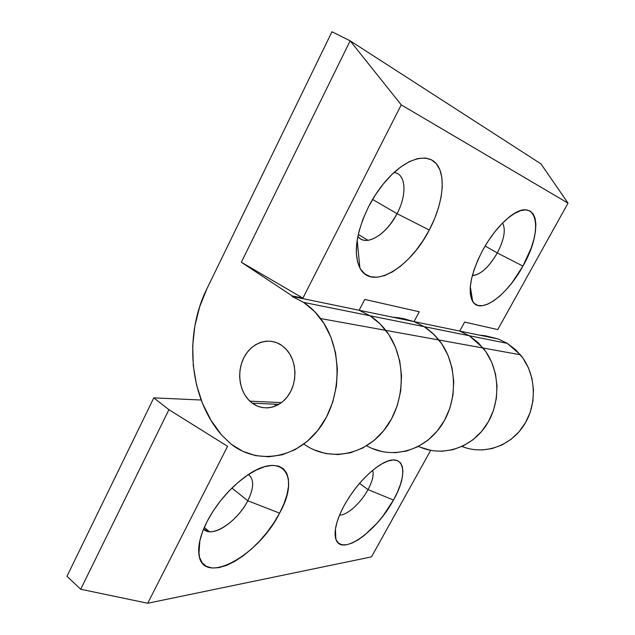 <?xml version="1.0" encoding="UTF-8"?>
<svg xmlns="http://www.w3.org/2000/svg" width="635" height="635" viewBox="0 0 635 635"><rect width="100%" height="100%" fill="white"/><g stroke="black" fill="none" stroke-linecap="round" stroke-linejoin="round"><path stroke-width="0.95" d="M497.292 252.944L485.124 246.007L497.292 252.944C504.222 239.482 505.976 229.529 502.547 223.076C505.976 229.529 504.222 239.482 497.292 252.944L522.93 266.081L497.292 252.944C489.569 266.263 481.743 273.756 473.829 275.447L472.361 275.447C480.465 274.939 488.775 267.438 497.292 252.944M482.544 250.539C490.204 236.696 498.777 225.798 508.262 217.853C537.289 193.381 544.814 228.775 522.93 266.081L511.953 282.837L505.881 290.052L499.697 296.14L493.593 300.887L487.799 304.117L482.521 305.673L477.964 305.467L474.313 303.459L471.726 299.68L470.344 294.235L470.249 287.298L471.472 279.114L473.996 270.002L477.734 260.342L482.544 250.539L488.228 241.022L494.53 232.212L501.174 224.48L507.881 218.17L514.35 213.527L520.319 210.725L525.542 209.844L529.836 210.868L533.043 213.709L535.067 218.226L535.876 224.187L535.456 231.346L533.86 239.419L531.162 248.11L522.93 266.081C507.23 295.275 480.671 314.944 472.71 301.538C467.368 291.052 470.646 274.05 482.544 250.539M397.034 213.662L372.562 199.461L397.034 213.662C407.202 194.77 406.17 173.68 393.994 172.53C406.17 173.68 407.202 194.77 397.034 213.662L429.268 230.037L397.034 213.662C388.461 229.1 378.777 237.99 367.99 240.324C363.712 240.84 360.331 239.522 357.854 236.387C365.585 247.38 386.524 234.696 397.034 213.662M368.578 206.685C374.444 195.334 381.421 185.412 389.509 176.919C409.027 156.535 429.673 152.654 437.872 165.814C446.167 178.895 442.071 205.875 429.268 230.037L423.045 240.617L416.012 250.396L408.384 259.064L400.415 266.327L392.366 271.915L384.508 275.614L377.119 277.257L370.475 276.709L364.839 273.947L360.474 268.986L357.576 261.961L356.33 253.087L356.822 242.681L359.077 231.148L363.045 218.972L368.578 206.685L375.436 194.826L383.326 183.944L391.874 174.522L400.717 166.973L409.44 161.592L417.687 158.575L425.101 157.988L431.419 159.79L436.412 163.83L439.936 169.878L441.897 177.657L442.278 186.833L441.111 197.025L438.467 207.875L434.467 219.004L429.268 230.037C409.924 268.224 371.515 291.147 359.87 267.922C353.155 253.349 356.06 232.934 368.578 206.685M252.278 403.169L249.849 401.137C238.847 390.882 236.514 370.53 244.602 356.338C252.54 342.035 269.478 336.796 281.726 345.376L286.091 349.171L289.735 353.973L292.497 359.585L294.275 365.792L294.989 372.356L294.616 379L293.148 385.469L290.671 391.501L287.274 396.851L283.091 401.32L278.305 404.725L273.106 406.94L267.692 407.9L262.279 407.567L257.08 405.963L252.278 403.169L248.063 399.296L244.586 394.502L241.967 388.961L240.3 382.889L239.641 376.507L240.022 370.054L241.411 363.768L243.776 357.878L247.023 352.6L251.039 348.139L255.683 344.662L260.771 342.305L266.121 341.17L271.542 341.305L276.804 342.725L281.726 345.376L286.766 349.925C296.664 361.14 297.609 381.46 288.782 394.732C280.067 408.099 263.612 411.694 252.278 403.169L278.94 404.36L252.278 403.169M303.625 302.387C309.999 306.618 315.643 311.999 320.572 318.54C342.829 347.75 342.503 397.383 319.611 428.046C296.934 458.97 257.612 464.987 231.338 444.278L221.726 435.197C189.405 398.161 183.578 335.645 206.978 288.6L331.962 31.75L350.147 40.83L540.941 163.838L350.147 40.83L401.241 104.87L568.023 203.136L540.941 163.838L568.023 203.136L401.241 104.87L302.903 298.14L292.227 295.926L291.997 296.386L303.625 302.387L369.975 315.746L303.625 302.387L291.997 296.386L359.124 310.261L291.997 296.386L292.227 295.926L241.356 262.263L350.147 40.83L331.962 31.75L206.978 288.6L199.636 306.856L194.842 326.12L192.707 345.884L193.278 365.673L196.556 384.985L202.478 403.328L210.931 420.219L221.726 435.197L231.338 444.278L242.911 451.374L255.564 455.62L268.843 456.795L282.234 454.779L295.212 449.588L307.237 441.373L317.794 430.419L326.43 417.147L332.748 402.082L336.455 385.858L337.399 369.173L335.534 352.727L330.946 337.233L323.874 323.318L314.627 311.555L303.625 302.387M303.887 444.048C328.755 462.042 365.038 455.97 385.62 428.188C406.408 400.622 406.384 356.568 385.778 330.367C381.19 324.461 375.92 319.588 369.975 315.746L359.124 310.261L364.784 299.426L419.275 311.785L414.012 321.604L424.156 326.644L427.633 329.025L434.11 334.597L438.944 340.011C457.597 363.188 458.414 401.534 440.595 426.641C422.926 451.906 390.541 459.557 366.681 445.762C390.541 459.557 422.926 451.906 440.595 426.641C458.414 401.534 457.597 363.188 438.944 340.011L432.03 332.629L424.156 326.644L469.241 335.717L424.156 326.644L433.753 334.248L441.825 343.94L448.016 355.338L452.049 367.998L453.739 381.389L453.001 394.97L449.874 408.162L444.492 420.41L437.086 431.213L427.99 440.142L417.592 446.849L406.321 451.104L394.645 452.779L406.321 451.104L417.592 446.849L427.99 440.142L437.086 431.213L444.492 420.41L449.874 408.162L453.001 394.97L453.739 381.389L452.049 367.998L448.016 355.338L441.825 343.94L433.753 334.248L424.156 326.644L369.975 315.746L359.124 310.261L364.784 299.426L419.275 311.785L414.012 321.604L459.724 331.057L414.012 321.604L424.156 326.644L414.012 321.604L359.124 310.261L369.975 315.746C375.92 319.588 381.19 324.461 385.778 330.367C406.384 356.568 406.408 400.622 385.62 428.188C365.038 455.97 328.755 462.042 303.887 444.048M418.505 446.381C441.174 457.271 470.392 448.921 485.87 425.815C501.467 402.828 500.182 368.84 483.108 348.02L469.241 335.717L459.724 331.057L464.637 322.08L497.761 329.589L568.023 203.136L497.761 329.589L464.637 322.08L459.724 331.057L469.241 335.717L459.724 331.057L498.388 339.05L459.724 331.057L469.241 335.717L483.108 348.02C500.182 368.84 501.467 402.828 485.87 425.815C470.392 448.921 441.174 457.271 418.505 446.381M274.749 404.17L275.542 406.075M470.265 293.489L471.154 291.854L470.265 293.489M383.024 451.842L371.904 448.381M313.769 449.731L325.62 453.541L338.026 454.581L350.52 452.755L362.593 448.08L373.753 440.698L383.54 430.855L391.517 418.941L397.327 405.432L400.725 390.882L401.55 375.912L399.772 361.148L395.478 347.21L388.866 334.677L380.238 324.056L369.975 315.746L424.156 326.644L414.012 321.604L403.288 318.579L392.366 317.135L399.391 317.881L414.012 321.604L359.124 310.261L369.975 315.746L380.238 324.056L388.866 334.677L395.478 347.21L399.772 361.148L401.55 375.912L400.725 390.882L397.327 405.432L391.517 418.941L383.54 430.855L373.753 440.698L362.593 448.08L350.52 452.755L338.026 454.581M420.449 447.254L430.911 450.421M441.825 451.271L452.779 449.731L463.328 445.833L473.059 439.682L481.552 431.506L488.458 421.624L493.466 410.424L496.364 398.359L497.022 385.937L495.411 373.682L491.625 362.085L485.815 351.623L478.242 342.725L469.241 335.717L507.341 343.384L469.241 335.717L478.242 342.725L485.815 351.623L491.625 362.085L495.411 373.682L497.022 385.937L496.364 398.359L493.466 410.424L488.458 421.624L481.552 431.506L473.059 439.682L463.328 445.833L452.779 449.731L441.825 451.271M401.241 104.87L302.903 298.14L241.356 262.263L350.147 40.83L401.241 104.87M241.356 262.263L292.227 295.926L302.903 298.14L241.356 262.263M247.777 500.753C239.435 517.35 220.401 532.948 209.359 531.686L203.589 529.074C211.59 538.678 237.617 521.414 247.777 500.753L279.583 513.144C258.874 555.482 202.406 587.296 198.89 554.212C197.85 545.362 200.589 534.456 207.097 521.486L213.265 510.881L220.726 500.531L229.148 490.879L238.149 482.354L247.333 475.305L256.302 470.019L264.684 466.669L272.145 465.344L278.424 466.042L283.313 468.67L286.663 473.067L288.401 479.036L288.504 486.323L287.004 494.633L283.988 503.682L279.583 513.144L273.931 522.708L267.232 532.067L259.707 540.901L251.595 548.926L243.165 555.847L234.688 561.419L226.481 565.412L218.821 567.65L212.026 567.984L206.383 566.356L202.136 562.769L199.509 557.308L198.652 550.148L199.652 541.552L202.501 531.86L207.097 521.486C216.416 503.992 228.679 489.418 243.888 477.758C281.67 448.977 301.331 474.829 279.583 513.144L247.777 500.753C254.056 487.918 254.262 479.195 248.396 474.599C254.262 479.195 254.056 487.918 247.777 500.753L231.91 488.077L247.777 500.753M368.014 489.625C360.886 502.976 347.059 515.493 339.574 515.041C347.059 515.493 360.886 502.976 368.014 489.625L393.462 500.031C376.896 531.392 341.162 556.998 335.867 539.155C333.621 531.558 336.352 520.414 344.051 505.722L349.258 497.03L355.282 488.561L361.879 480.687L368.744 473.742L375.587 468.011L382.127 463.717L388.088 461.002L393.255 459.962L397.431 460.573L400.479 462.796L402.32 466.487L402.907 471.487L402.249 477.591L400.399 484.553L397.431 492.125L393.462 500.031L383.111 515.803L377.087 523.129L364.339 535.4L358.045 539.901L352.115 543.06L346.773 544.727L342.225 544.814L338.669 543.282L336.264 540.139L335.137 535.472L335.367 529.447L336.971 522.28L339.9 514.263L344.051 505.722C354.147 487.958 365.95 474.496 379.444 465.328C403.598 449.342 410.17 471.138 393.462 500.031L368.014 489.625L359.529 483.346L368.014 489.625C372.404 481.378 373.967 474.924 372.713 470.273M462.01 446.461C483.465 455.263 510.064 446.667 523.835 425.41C537.702 404.241 536.138 373.697 520.39 354.774L507.341 343.384L498.388 339.05L479.25 335.097L485.465 335.78L498.388 339.05L507.341 343.384L515.811 349.885L522.93 358.116L528.399 367.768L531.971 378.468L533.495 389.771L532.9 401.217L530.201 412.329L525.518 422.648L519.057 431.76L511.096 439.293L501.967 444.968L492.054 448.572L481.759 449.993M153.805 397.859L201.184 400.018L153.805 397.859L168.918 409.678L80.693 589.24L66.977 576.294L153.805 397.859L66.977 576.294L80.693 589.24L147.717 603.25L80.693 589.24L168.918 409.678L153.805 397.859M371.499 556.871L147.717 603.25L371.499 556.871L430.681 450.374L371.499 556.871M227.568 446.31L147.717 603.25L227.568 446.31L168.918 409.678L227.568 446.31M281.488 402.63L249.849 401.137M320.572 318.54L520.39 354.774M357.188 240.078L359.87 267.922M358.275 234.45L367.99 240.324M470.305 286.575L472.71 301.538M472.567 274.701L473.829 275.447M204.28 527.439L209.359 531.686M199.85 540.663L198.89 554.212M335.423 529.058L335.867 539.155"/></g></svg>
